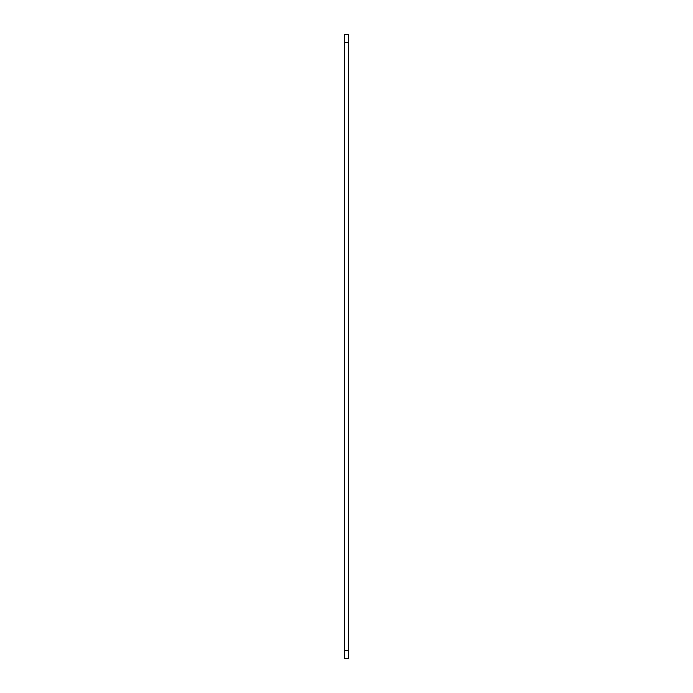<?xml version="1.0" encoding="UTF-8"?>
<svg xmlns="http://www.w3.org/2000/svg" width="693" height="693" viewBox="0 0 693 693"><rect width="100%" height="100%" fill="white"/><g stroke="black" fill="none" stroke-linecap="round" stroke-linejoin="round"><path stroke-width="1.04" d="M344.551 650.554L344.551 658.35L348.449 658.35L348.449 34.65L344.551 34.65L344.551 650.554L348.449 650.554M344.551 42.446L348.449 42.446"/></g></svg>
